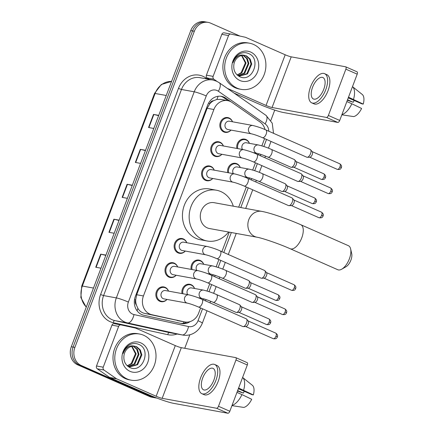 <?xml version="1.0" encoding="UTF-8"?>
<svg xmlns="http://www.w3.org/2000/svg" width="435" height="435" viewBox="0 0 435 435"><rect width="100%" height="100%" fill="white"/><g stroke="black" fill="none" stroke-linecap="round" stroke-linejoin="round"><path stroke-width="0.65" d="M227.733 172.63A7.504 6.563 -79.7 0 1 235.531 163.321A7.504 6.563 -79.7 0 1 236.825 163.718A7.504 6.563 -79.7 0 1 240.278 167.529M191.166 269.395A7.504 6.563 -79.7 0 1 198.964 260.087A7.504 6.563 -79.7 0 1 200.258 260.489A7.504 6.563 -79.7 0 1 203.716 264.295M182.026 293.587A7.504 6.563 -79.7 0 1 189.823 284.283A7.504 6.563 -79.7 0 1 191.117 284.68A7.504 6.563 -79.7 0 1 194.575 288.487M236.874 148.438A7.504 6.563 -79.7 0 1 244.671 139.129A7.504 6.563 -79.7 0 1 245.965 139.526A7.504 6.563 -79.7 0 1 249.424 143.338M176.164 275.241A7.504 6.563 -79.7 0 1 170.237 277.497A7.504 6.563 -79.7 0 1 168.943 277.1A7.504 6.563 -79.7 0 1 165.3 268.177A7.504 6.563 -79.7 0 1 172.929 262.729A7.504 6.563 -79.7 0 1 174.223 263.126A7.504 6.563 -79.7 0 1 177.681 266.932M167.024 299.432A7.504 6.563 -79.7 0 1 161.097 301.689A7.504 6.563 -79.7 0 1 159.803 301.292A7.504 6.563 -79.7 0 1 156.154 292.374A7.504 6.563 -79.7 0 1 163.788 286.921A7.504 6.563 -79.7 0 1 165.083 287.317A7.504 6.563 -79.7 0 1 168.541 291.124M212.731 178.475A7.504 6.563 -79.7 0 1 206.799 180.732A7.504 6.563 -79.7 0 1 205.51 180.335A7.504 6.563 -79.7 0 1 201.862 171.412A7.504 6.563 -79.7 0 1 209.496 165.963A7.504 6.563 -79.7 0 1 210.79 166.36A7.504 6.563 -79.7 0 1 214.248 170.167M185.305 251.049A7.504 6.563 -79.7 0 1 179.378 253.306A7.504 6.563 -79.7 0 1 178.084 252.909A7.504 6.563 -79.7 0 1 174.44 243.986A7.504 6.563 -79.7 0 1 182.075 238.538A7.504 6.563 -79.7 0 1 183.363 238.935A7.504 6.563 -79.7 0 1 186.822 242.741M221.872 154.284A7.504 6.563 -79.7 0 1 215.939 156.54A7.504 6.563 -79.7 0 1 214.651 156.138A7.504 6.563 -79.7 0 1 211.002 147.22A7.504 6.563 -79.7 0 1 218.636 141.772A7.504 6.563 -79.7 0 1 219.931 142.169A7.504 6.563 -79.7 0 1 223.389 145.975M231.012 130.092A7.504 6.563 -79.7 0 1 225.085 132.343A7.504 6.563 -79.7 0 1 223.791 131.946A7.504 6.563 -79.7 0 1 220.148 123.029A7.504 6.563 -79.7 0 1 227.777 117.581A7.504 6.563 -79.7 0 1 229.071 117.977A7.504 6.563 -79.7 0 1 232.529 121.784M265.04 129.581A14.072 12.31 100.3 0 0 259.972 121.952L232.067 102.475A14.072 12.31 100.3 0 0 230.175 101.404A14.072 12.31 100.3 0 0 227.75 100.659A14.072 12.31 100.3 0 0 213.889 109.511L143.436 295.958A14.072 12.31 100.3 0 0 151.869 314.717L184.424 321.878A14.072 12.31 100.3 0 0 184.804 321.954A14.072 12.31 100.3 0 0 198.665 313.108L200.611 307.953M136.405 305.033A14.072 12.31 -79.7 0 1 135.704 299.764L135.617 299.998A4.693 4.105 100.3 0 0 136.405 305.033L137.895 308.366C139.445 311.03 141.674 312.705 144.594 313.39L184.804 321.954M227.75 100.659L220.67 99.37L216.831 99.463L213.623 100.681A4.693 4.105 100.3 0 0 209.795 103.688A14.072 1.397 -159.3 0 0 208.561 103.149M209.795 103.688L209.708 103.916A14.072 12.31 -79.7 0 1 213.623 100.681M209.708 103.916L207.163 108.282L136.71 294.729L135.704 299.764M261.865 145.866L264.464 138.982A14.072 12.31 100.3 0 0 264.6 138.607M203.602 300.041L204.02 298.932M207.017 291.015L209.757 283.761M212.742 275.85L213.161 274.741M216.157 266.824L218.897 259.57M221.883 251.658L229.256 232.149M238.695 207.169L246.319 186.996M249.309 179.084L249.728 177.975M252.719 170.058L255.459 162.804M258.45 154.893L258.868 153.783M231.034 101.828L225.787 98.169A14.072 12.31 100.3 0 0 223.894 97.103A14.072 12.31 100.3 0 0 221.469 96.358A14.072 12.31 100.3 0 0 207.609 105.205L135.339 296.463A14.072 12.31 100.3 0 0 143.767 315.228L181.21 323.461A14.072 12.31 100.3 0 0 181.585 323.537A14.072 12.31 100.3 0 0 190.149 321.596M220.572 96.233A14.072 12.31 -79.7 0 1 222.106 96.777A14.072 12.31 -79.7 0 1 223.998 97.842L228.152 100.741M156.763 398.03A14.072 12.31 -79.7 0 1 155.485 397.878A14.072 12.31 -79.7 0 1 153.06 397.133L81.263 365.498A14.072 12.31 -79.7 0 1 74.88 347.402L194.342 31.255A14.072 12.31 -79.7 0 1 208.207 22.402A14.072 12.31 -79.7 0 1 210.627 23.147L239.979 36.078M274.746 110.104L270.831 120.468M189.861 334.743L184.739 348.299M155.485 397.878L151.902 397.226A14.072 12.31 -79.7 0 1 149.482 396.481L77.686 364.845A14.072 12.31 -79.7 0 1 71.302 346.749L190.764 30.602L192.553 30.928A14.072 12.31 -79.7 0 1 206.418 22.076A14.072 12.31 -79.7 0 0 192.553 30.928L73.091 347.076L192.553 30.928L194.342 31.255M77.686 364.845L79.474 365.172A14.072 12.31 -79.7 0 1 73.091 347.076A14.072 12.31 -79.7 0 0 79.474 365.172L151.271 396.807L79.474 365.172L81.263 365.498M153.696 397.552A14.072 12.31 -79.7 0 1 151.271 396.807A14.072 12.31 -79.7 0 0 153.696 397.552M186.909 322.128A14.072 12.31 -79.7 0 1 180.59 323.325M105.83 255.372L101.045 254.214A3.752 0.37 -159.3 0 0 100.692 254.138L95.738 267.237L100.985 268.194M105.933 255.095L100.692 254.138M119.032 220.436L114.247 219.278A3.752 0.37 -159.3 0 0 113.888 219.202L108.94 232.301L114.182 233.258M119.136 220.159L113.888 219.202M158.628 115.634L153.849 114.481A3.752 0.37 -159.3 0 0 153.49 114.4L148.542 127.504L153.783 128.461M158.737 115.357L153.49 114.4M145.431 150.57L140.646 149.412A3.752 0.37 -159.3 0 0 140.293 149.335L135.339 162.434L140.587 163.391M145.535 150.292L140.293 149.335M132.229 185.5L127.45 184.348A3.752 0.37 -159.3 0 0 127.091 184.271L122.143 197.37L127.384 198.327M132.332 185.228L127.091 184.271M190.764 30.602A14.072 12.31 -79.7 0 1 204.624 21.75L208.207 22.402M237.042 88.115A23.457 20.516 -79.7 0 1 225.651 60.242A23.457 20.516 -79.7 0 1 249.505 43.206A23.457 20.516 -79.7 0 1 253.545 44.446A23.457 20.516 -79.7 0 1 264.937 72.319A23.457 20.516 -79.7 0 1 241.082 89.354A23.457 20.516 -79.7 0 1 237.042 88.115M241.082 89.354L239.293 89.028A23.457 20.516 -79.7 0 1 235.253 87.788A23.457 20.516 -79.7 0 1 223.862 59.916A23.457 20.516 -79.7 0 1 247.716 42.88L249.505 43.206M250.674 52.048A15.296 13.376 -79.7 0 1 257.612 71.71A15.296 13.376 -79.7 0 1 239.913 80.519A15.296 13.376 -79.7 0 1 232.975 60.851A15.296 13.376 -79.7 0 1 250.674 52.048M239.429 76.549C252.354 83.4 261.571 58.823 249.01 53.739C245.688 52.156 242.349 52.325 238.994 54.244C236.036 56.207 234.035 59.019 232.991 62.678C235.547 56.534 239.38 54.098 244.497 55.37A10.603 9.271 -79.7 0 0 233.878 64.549C233.252 70.024 235.101 74.026 239.429 76.549M239.353 75.967L246.819 73.743L251.022 63.961L249.494 59.013L245.965 55.854L244.579 55.381M237.646 75.396L239.707 76.038L247.526 73.874L251.729 64.092L250.207 59.144L246.672 55.984L244.938 55.441M237.967 75.532L243.975 73.221L248.178 63.439L246.656 58.497L243.089 55.321M238.309 75.663L244.687 73.352L248.891 63.57L247.368 58.627L243.469 55.31M241.545 55.544L245.34 62.923L241.137 72.705L238.081 74.467A10.603 9.271 -79.7 0 1 236.988 74.804M237.205 75.01L241.844 72.835L246.047 63.053L241.936 55.457M209.088 79.344L207.152 77.99A2.344 2.05 -79.7 0 1 206.407 75.152L213.117 76.381L228.544 35.55L221.834 34.321A2.344 2.05 -79.7 0 1 224.145 32.848A2.344 2.05 -79.7 0 1 224.21 32.864L230.795 34.066M206.407 75.152L221.834 34.321M234.057 93.068L259.342 104.21A18.765 1.86 -159.3 0 0 283.402 112.502L337.772 122.425L326.435 117.434L272.071 107.505A4.693 0.468 20.7 0 1 266.051 105.433L227.331 88.37M356.912 71.775A2.344 1.115 113.8 0 1 357.032 71.808A2.344 1.115 113.8 0 1 357.206 74.162L345.868 69.165A2.344 1.115 -66.2 0 0 345.7 66.816A2.344 1.115 -66.2 0 0 345.575 66.778L291.211 56.854A4.693 0.468 20.7 0 1 285.191 54.777L245.683 37.372A2.344 2.05 100.3 0 0 245.34 37.258L230.92 34.088A2.344 2.05 100.3 0 0 230.854 34.077A2.344 2.05 100.3 0 0 228.544 35.55M326.435 117.434A2.344 1.115 -66.2 0 0 328.381 115.454L339.719 120.446L357.206 74.162M339.719 120.446A2.344 1.115 113.8 0 1 337.772 122.425M328.381 115.454L345.868 69.165M213.117 76.381A2.344 2.05 100.3 0 0 213.868 79.219L217.027 81.421M323.76 89.284A11.729 5.568 -66.2 0 0 322.895 77.533A11.729 5.568 -66.2 0 0 312.575 87.245A11.729 5.568 -66.2 0 0 313.439 98.995A11.729 5.568 -66.2 0 0 323.76 89.284M348.256 97.853L361.866 103.851L363.247 104.106L348.5 97.201M354.259 100.501A9.38 4.453 -66.2 0 0 353.204 102.274L347.527 99.773M311.737 102.861L314.005 103.856A15.948 7.569 -66.2 0 0 328.044 90.649A15.948 7.569 -66.2 0 0 326.864 74.668L324.597 73.667A15.948 7.569 -66.2 0 0 310.563 86.875A15.948 7.569 -66.2 0 0 311.737 102.861A15.948 7.569 -66.2 0 0 325.777 89.653A15.948 7.569 -66.2 0 0 324.597 73.667M341.948 114.541A15.481 7.346 -66.2 0 0 351.85 103.764L361.594 108.473A12.196 5.791 -66.2 0 1 353.617 116.591L341.845 114.813M346.853 101.567L351.85 103.764M347.369 100.197L353.204 102.274M353.497 99.397A15.481 7.346 -66.2 0 0 352.491 86.636L362.257 94.466A12.196 5.791 -66.2 0 1 363.247 104.106M350.637 248.945L351.725 253.746A8.444 4.007 113.8 0 1 350.909 260.114A8.444 4.007 113.8 0 1 345.988 266.758L341.714 269.194A13.137 6.231 -66.2 0 0 349.365 258.858A13.137 6.231 -66.2 0 0 350.637 248.945A13.137 6.231 -66.2 0 0 348.397 245.693L300.786 224.716A13.137 6.231 113.8 0 1 301.754 237.88A13.137 6.231 113.8 0 1 290.194 248.755L337.805 269.738A13.137 6.231 -66.2 0 0 341.714 269.194M257.031 237.216A13.137 11.489 100.3 0 1 254.774 236.526A13.137 11.489 100.3 0 1 248.809 219.637A13.137 11.489 100.3 0 1 261.75 211.377L214.183 202.694A13.137 11.489 100.3 0 0 200.829 212.231A13.137 11.489 100.3 0 0 207.207 227.842A13.137 11.489 100.3 0 0 209.469 228.533L257.031 237.216C261.832 237.945 279.275 243.834 290.194 248.755M228.576 232.024A25.801 22.566 -79.7 0 1 207.19 240.995A25.801 22.566 -79.7 0 1 202.748 239.631A25.801 22.566 -79.7 0 1 190.22 208.974A25.801 22.566 -79.7 0 1 216.461 190.231A25.801 22.566 -79.7 0 1 220.898 191.596A25.801 22.566 -79.7 0 1 233.29 206.179M207.19 240.995L200.481 239.772A25.801 22.566 -79.7 0 1 196.038 238.407A25.801 22.566 -79.7 0 1 183.51 207.751A25.801 22.566 -79.7 0 1 209.746 189.007L216.461 190.231M251.359 133.806L227.907 129.521A4.219 3.692 -79.7 0 1 227.184 129.298A4.219 3.692 -79.7 0 1 225.134 124.285A4.219 3.692 -79.7 0 1 229.424 121.218L252.876 125.498A4.219 3.692 -79.7 0 0 248.63 128.401A4.219 3.692 -79.7 0 0 250.631 133.583A4.219 3.692 -79.7 0 0 251.359 133.806C254.04 134.393 257.732 135.677 262.446 137.661L306.805 157.209A4.219 2.001 113.8 0 0 307.023 157.274A4.219 2.001 113.8 0 0 307.262 157.291A4.219 2.001 113.8 0 0 310.525 153.713A4.219 2.001 113.8 0 0 310.579 149.76A4.219 2.001 113.8 0 0 310.215 149.482L265.85 129.934A4.219 2.001 113.8 0 1 266.16 134.165A4.219 2.001 113.8 0 1 266.062 134.41A4.219 2.001 113.8 0 1 262.446 137.661M230.963 130.081A7.036 6.155 -79.7 0 1 225.613 131.968A7.036 6.155 -79.7 0 1 224.406 131.593A7.036 6.155 -79.7 0 1 220.985 123.235A7.036 6.155 -79.7 0 1 228.141 118.119A7.036 6.155 -79.7 0 1 229.354 118.494A7.036 6.155 -79.7 0 1 232.48 121.773M310.579 149.76L312.27 151.755A3.05 1.446 113.8 0 1 312.232 154.61A3.05 1.446 113.8 0 1 309.878 157.193L307.262 157.291M242.219 157.997L218.767 153.718A4.219 3.692 -79.7 0 1 218.044 153.49A4.219 3.692 -79.7 0 1 215.994 148.476A4.219 3.692 -79.7 0 1 220.284 145.41L243.73 149.689A4.219 3.692 -79.7 0 0 239.489 152.593A4.219 3.692 -79.7 0 0 241.49 157.774A4.219 3.692 -79.7 0 0 242.219 157.997C244.894 158.585 248.592 159.868 253.306 161.853L297.665 181.4A4.219 2.001 113.8 0 0 297.883 181.466A4.219 2.001 113.8 0 0 298.122 181.482A4.219 2.001 113.8 0 0 301.384 177.904A4.219 2.001 113.8 0 0 301.439 173.951A4.219 2.001 113.8 0 0 301.069 173.674L256.71 154.126A4.219 2.001 113.8 0 1 257.02 158.356A4.219 2.001 113.8 0 1 256.922 158.601A4.219 2.001 113.8 0 1 253.306 161.853M221.823 154.273A7.036 6.155 -79.7 0 1 216.472 156.16A7.036 6.155 -79.7 0 1 215.26 155.784A7.036 6.155 -79.7 0 1 211.845 147.427A7.036 6.155 -79.7 0 1 219.001 142.316A7.036 6.155 -79.7 0 1 220.213 142.685A7.036 6.155 -79.7 0 1 223.34 145.964M301.439 173.951L303.13 175.947A3.05 1.446 113.8 0 1 303.092 178.801A3.05 1.446 113.8 0 1 300.737 181.384L298.122 181.482M233.073 182.189L209.626 177.91A4.219 3.692 -79.7 0 1 208.903 177.681A4.219 3.692 -79.7 0 1 206.848 172.668A4.219 3.692 -79.7 0 1 211.144 169.601L234.59 173.88A4.219 3.692 -79.7 0 0 230.343 176.784A4.219 3.692 -79.7 0 0 232.35 181.966A4.219 3.692 -79.7 0 0 233.073 182.189C235.754 182.776 239.451 184.059 244.165 186.044L288.525 205.592A4.219 2.001 113.8 0 0 288.742 205.657A4.219 2.001 113.8 0 0 288.981 205.673A4.219 2.001 113.8 0 0 292.244 202.096A4.219 2.001 113.8 0 0 292.298 198.142A4.219 2.001 113.8 0 0 291.928 197.865L247.569 178.317A4.219 2.001 113.8 0 1 247.879 182.548A4.219 2.001 113.8 0 1 247.781 182.792A4.219 2.001 113.8 0 1 244.165 186.044M212.682 178.464A7.036 6.155 -79.7 0 1 207.332 180.351A7.036 6.155 -79.7 0 1 206.119 179.976A7.036 6.155 -79.7 0 1 202.705 171.618A7.036 6.155 -79.7 0 1 209.86 166.507A7.036 6.155 -79.7 0 1 211.073 166.877A7.036 6.155 -79.7 0 1 214.199 170.156M292.298 198.142L293.989 200.138A3.05 1.446 113.8 0 1 293.951 202.993A3.05 1.446 113.8 0 1 291.597 205.576L288.981 205.673M205.652 254.763L182.205 250.484A4.219 3.692 -79.7 0 1 181.477 250.261A4.219 3.692 -79.7 0 1 179.427 245.242A4.219 3.692 -79.7 0 1 183.722 242.175L207.169 246.455A4.219 3.692 -79.7 0 0 202.922 249.358A4.219 3.692 -79.7 0 0 204.923 254.54A4.219 3.692 -79.7 0 0 205.652 254.763C208.332 255.35 212.03 256.634 216.739 258.618L261.103 278.166A4.219 2.001 113.8 0 0 261.321 278.231A4.219 2.001 113.8 0 0 261.555 278.248A4.219 2.001 113.8 0 0 264.817 274.67A4.219 2.001 113.8 0 0 264.877 270.717A4.219 2.001 113.8 0 0 264.507 270.44L220.143 250.892A4.219 2.001 113.8 0 1 220.453 255.122A4.219 2.001 113.8 0 1 220.36 255.367A4.219 2.001 113.8 0 1 216.739 258.618M185.256 251.038A7.036 6.155 -79.7 0 1 179.911 252.925A7.036 6.155 -79.7 0 1 178.698 252.55A7.036 6.155 -79.7 0 1 175.278 244.193A7.036 6.155 -79.7 0 1 182.434 239.081A7.036 6.155 -79.7 0 1 183.646 239.451A7.036 6.155 -79.7 0 1 186.773 242.73M264.877 270.717L266.568 272.712A3.05 1.446 113.8 0 1 266.524 275.567A3.05 1.446 113.8 0 1 264.17 278.15L261.555 278.248M196.511 278.955L173.065 274.675A4.219 3.692 -79.7 0 1 172.336 274.452A4.219 3.692 -79.7 0 1 170.286 269.434A4.219 3.692 -79.7 0 1 174.576 266.367L198.028 270.646A4.219 3.692 -79.7 0 0 193.782 273.55A4.219 3.692 -79.7 0 0 195.783 278.732A4.219 3.692 -79.7 0 0 196.511 278.955C199.192 279.542 202.884 280.825 207.598 282.81L251.963 302.358A4.219 2.001 113.8 0 0 252.175 302.423A4.219 2.001 113.8 0 0 252.414 302.439A4.219 2.001 113.8 0 0 255.677 298.861A4.219 2.001 113.8 0 0 255.731 294.908A4.219 2.001 113.8 0 0 255.367 294.631L211.002 275.083A4.219 2.001 113.8 0 1 211.312 279.313A4.219 2.001 113.8 0 1 211.214 279.564A4.219 2.001 113.8 0 1 207.598 282.81M176.115 275.23A7.036 6.155 -79.7 0 1 170.765 277.117A7.036 6.155 -79.7 0 1 169.558 276.742A7.036 6.155 -79.7 0 1 166.137 268.384A7.036 6.155 -79.7 0 1 173.293 263.273A7.036 6.155 -79.7 0 1 174.506 263.643A7.036 6.155 -79.7 0 1 177.632 266.927M255.731 294.908L257.428 296.904A3.05 1.446 113.8 0 1 257.384 299.758A3.05 1.446 113.8 0 1 255.03 302.341L252.414 302.439M187.371 303.146L163.919 298.867A4.219 3.692 -79.7 0 1 163.196 298.644A4.219 3.692 -79.7 0 1 161.146 293.625A4.219 3.692 -79.7 0 1 165.436 290.558L188.882 294.838A4.219 3.692 -79.7 0 0 184.641 297.741A4.219 3.692 -79.7 0 0 186.642 302.923A4.219 3.692 -79.7 0 0 187.371 303.146C190.046 303.733 193.744 305.017 198.458 307.001L242.817 326.549A4.219 2.001 113.8 0 0 243.034 326.614A4.219 2.001 113.8 0 0 243.274 326.631A4.219 2.001 113.8 0 0 246.536 323.053A4.219 2.001 113.8 0 0 246.591 319.1A4.219 2.001 113.8 0 0 246.226 318.822L201.862 299.275A4.219 2.001 113.8 0 1 202.172 303.505A4.219 2.001 113.8 0 1 202.074 303.755A4.219 2.001 113.8 0 1 198.458 307.001M166.975 299.421A7.036 6.155 -79.7 0 1 161.624 301.308A7.036 6.155 -79.7 0 1 160.417 300.933A7.036 6.155 -79.7 0 1 156.997 292.576A7.036 6.155 -79.7 0 1 164.153 287.464A7.036 6.155 -79.7 0 1 165.365 287.834A7.036 6.155 -79.7 0 1 168.492 291.118M246.591 319.1L248.282 321.095A3.05 1.446 113.8 0 1 248.244 323.95A3.05 1.446 113.8 0 1 245.889 326.533L243.274 326.631M242.502 149.466A4.219 3.692 -79.7 0 1 242.474 144.763A4.219 3.692 -79.7 0 1 246.319 142.772L258.401 144.975A4.219 3.692 -79.7 0 0 254.154 147.878A4.219 3.692 -79.7 0 0 256.155 153.06A4.219 3.692 -79.7 0 0 256.884 153.283C259.565 153.87 263.262 155.154 267.971 157.138L290.874 167.23A4.219 2.001 113.8 0 0 291.091 167.296A4.219 2.001 113.8 0 0 291.325 167.312A4.219 2.001 113.8 0 0 294.408 164.174A4.219 2.001 113.8 0 0 294.642 159.781A4.219 2.001 113.8 0 0 294.277 159.504L271.375 149.412A4.219 2.001 113.8 0 1 271.592 153.887A4.219 2.001 113.8 0 1 268.188 157.204A4.219 2.001 113.8 0 1 267.971 157.138M237.766 148.601A7.036 6.155 -79.7 0 1 245.035 139.673A7.036 6.155 -79.7 0 1 246.248 140.048A7.036 6.155 -79.7 0 1 249.375 143.327M294.642 159.781L296.338 161.776A3.05 1.446 113.8 0 1 296.295 164.631A3.05 1.446 113.8 0 1 293.94 167.214L291.325 167.312M233.361 173.657A4.219 3.692 -79.7 0 1 233.329 168.954A4.219 3.692 -79.7 0 1 237.178 166.964L249.26 169.166A4.219 3.692 -79.7 0 0 245.014 172.07A4.219 3.692 -79.7 0 0 247.015 177.252A4.219 3.692 -79.7 0 0 247.743 177.475C250.424 178.062 254.122 179.345 258.83 181.33L281.728 191.422A4.219 2.001 113.8 0 0 281.945 191.487A4.219 2.001 113.8 0 0 282.185 191.503A4.219 2.001 113.8 0 0 285.268 188.366A4.219 2.001 113.8 0 0 285.501 183.972A4.219 2.001 113.8 0 0 285.137 183.695L262.234 173.603A4.219 2.001 113.8 0 1 262.452 178.084A4.219 2.001 113.8 0 1 259.048 181.395A4.219 2.001 113.8 0 1 258.83 181.33M228.625 172.793A7.036 6.155 -79.7 0 1 235.895 163.864A7.036 6.155 -79.7 0 1 237.102 164.24A7.036 6.155 -79.7 0 1 240.229 167.518M285.501 183.972L287.198 185.968A3.05 1.446 113.8 0 1 287.154 188.823A3.05 1.446 113.8 0 1 284.8 191.405L282.185 191.503M196.794 270.423A4.219 3.692 -79.7 0 1 196.767 265.72A4.219 3.692 -79.7 0 1 200.611 263.73L212.693 265.932A4.219 3.692 -79.7 0 0 208.447 268.841A4.219 3.692 -79.7 0 0 210.453 274.017A4.219 3.692 -79.7 0 0 211.176 274.24C213.857 274.828 217.554 276.116 222.269 278.095L245.166 288.188A4.219 2.001 113.8 0 0 245.383 288.253A4.219 2.001 113.8 0 0 245.623 288.269A4.219 2.001 113.8 0 0 248.7 285.132A4.219 2.001 113.8 0 0 248.94 280.738A4.219 2.001 113.8 0 0 248.57 280.461L225.673 270.369A4.219 2.001 113.8 0 1 225.885 274.849A4.219 2.001 113.8 0 1 222.481 278.166A4.219 2.001 113.8 0 1 222.269 278.095M192.058 269.559A7.036 6.155 -79.7 0 1 199.328 260.63A7.036 6.155 -79.7 0 1 200.54 261.005A7.036 6.155 -79.7 0 1 203.667 264.284M248.94 280.738L250.631 282.734A3.05 1.446 113.8 0 1 250.587 285.588A3.05 1.446 113.8 0 1 248.233 288.171L245.623 288.269M187.654 294.615A4.219 3.692 -79.7 0 1 187.626 289.911A4.219 3.692 -79.7 0 1 191.471 287.921L203.553 290.123A4.219 3.692 -79.7 0 0 199.306 293.032A4.219 3.692 -79.7 0 0 201.313 298.209A4.219 3.692 -79.7 0 0 202.036 298.432C204.716 299.019 208.414 300.308 213.123 302.287L236.026 312.379A4.219 2.001 113.8 0 0 236.243 312.444A4.219 2.001 113.8 0 0 236.477 312.46A4.219 2.001 113.8 0 0 239.56 309.323A4.219 2.001 113.8 0 0 239.799 304.93A4.219 2.001 113.8 0 0 239.429 304.652L216.532 294.56A4.219 2.001 113.8 0 1 216.744 299.041A4.219 2.001 113.8 0 1 213.34 302.358A4.219 2.001 113.8 0 1 213.123 302.287M182.917 293.75A7.036 6.155 -79.7 0 1 190.187 284.822A7.036 6.155 -79.7 0 1 191.4 285.197A7.036 6.155 -79.7 0 1 194.527 288.476M239.799 304.93L241.49 306.925A3.05 1.446 113.8 0 1 241.447 309.78A3.05 1.446 113.8 0 1 239.092 312.363L236.477 312.46M103.225 367.205A2.344 2.05 100.3 0 0 103.97 370.044L116.335 378.667A2.344 2.05 100.3 0 0 116.651 378.847L109.935 377.623A2.344 2.05 -79.7 0 1 109.62 377.444L97.261 368.815A2.344 2.05 -79.7 0 1 96.51 365.976L103.225 367.205L118.652 326.375L111.942 325.146A2.344 2.05 -79.7 0 1 114.253 323.673A2.344 2.05 -79.7 0 1 114.313 323.683L120.897 324.885M96.51 365.976L111.942 325.146M109.935 377.623L149.45 395.034A18.765 1.86 -159.3 0 0 173.511 403.327L227.88 413.25L216.543 408.253L162.173 398.329A4.693 0.468 20.7 0 1 156.16 396.258L116.651 378.847M247.02 362.594A2.344 1.115 113.8 0 1 247.14 362.632A2.344 1.115 113.8 0 1 247.314 364.981L235.977 359.99A2.344 1.115 -66.2 0 0 235.803 357.641A2.344 1.115 -66.2 0 0 235.683 357.603L181.319 347.674A4.693 0.468 20.7 0 1 175.3 345.602L135.791 328.191A2.344 2.05 100.3 0 0 135.448 328.082L121.028 324.912A2.344 2.05 100.3 0 0 120.963 324.896A2.344 2.05 100.3 0 0 118.652 326.375M216.543 408.253A2.344 1.115 -66.2 0 0 218.49 406.274L229.821 411.271L247.314 364.981M229.821 411.271A2.344 1.115 113.8 0 1 227.88 413.25M218.49 406.274L235.977 359.99M213.868 380.108A11.729 5.568 -66.2 0 0 213.003 368.353A11.729 5.568 -66.2 0 0 202.683 378.064A11.729 5.568 -66.2 0 0 203.547 389.82A11.729 5.568 -66.2 0 0 213.868 380.108M238.358 388.678L251.974 394.675L253.349 394.926L238.608 388.02M244.367 391.326A9.38 4.453 -66.2 0 0 243.312 393.093L237.635 390.597M201.845 393.68L204.113 394.681A15.948 7.569 -66.2 0 0 218.147 381.473A15.948 7.569 -66.2 0 0 216.973 365.487L214.705 364.492A15.948 7.569 -66.2 0 0 200.666 377.7A15.948 7.569 -66.2 0 0 201.845 393.68A15.948 7.569 -66.2 0 0 215.88 380.473A15.948 7.569 -66.2 0 0 214.705 364.492M232.056 405.366A15.481 7.346 -66.2 0 0 241.952 394.588L251.702 399.297A12.196 5.791 -66.2 0 1 243.725 407.416L231.953 405.632M236.961 392.386L241.952 394.588M237.477 391.021L243.312 393.093M243.605 390.222A15.481 7.346 -66.2 0 0 242.6 377.46M253.349 394.926A12.196 5.791 -66.2 0 0 252.365 385.29L242.6 377.455M127.15 378.939A23.457 20.516 -79.7 0 1 115.759 351.067A23.457 20.516 -79.7 0 1 139.613 334.031A23.457 20.516 -79.7 0 1 143.653 335.271A23.457 20.516 -79.7 0 1 155.045 363.143A23.457 20.516 -79.7 0 1 131.191 380.179A23.457 20.516 -79.7 0 1 127.15 378.939M131.191 380.179L129.396 379.853A23.457 20.516 -79.7 0 1 125.362 378.613A23.457 20.516 -79.7 0 1 113.97 350.74A23.457 20.516 -79.7 0 1 137.824 333.705L139.613 334.031M140.782 342.867A15.296 13.376 -79.7 0 1 147.721 362.534A15.296 13.376 -79.7 0 1 130.022 371.338A15.296 13.376 -79.7 0 1 123.083 351.676A15.296 13.376 -79.7 0 1 140.782 342.867M129.532 367.374C142.462 374.22 151.679 349.648 139.118 344.563C135.796 342.981 132.457 343.15 129.103 345.069C126.145 347.032 124.144 349.843 123.1 353.497C125.655 347.353 129.489 344.922 134.6 346.195A10.603 9.271 -79.7 0 0 123.986 355.373C123.361 360.849 125.209 364.851 129.532 367.374M129.461 366.792L136.927 364.568L141.13 354.786L139.602 349.838L136.068 346.679L134.687 346.206M127.754 366.221L129.815 366.863L137.634 364.693L141.837 354.911L140.315 349.968L136.78 346.809L135.046 346.26M128.075 366.357L134.083 364.046L138.286 354.264L136.764 349.321L133.197 346.146M128.417 366.487L134.796 364.177L138.999 354.394L137.471 349.446L133.578 346.135M131.653 346.369L135.443 353.747L131.245 363.529L128.184 365.286A10.603 9.271 -79.7 0 1 127.096 365.628M127.314 365.835L131.952 363.66L136.155 353.878L132.044 346.282M137.063 310.797A14.072 6.819 -77.6 0 0 137.895 308.366M216.831 99.463A14.072 6.335 -55.1 0 0 218.076 96.276M183.325 323.27A14.072 6.819 -77.6 0 0 184.01 321.813M135.617 299.998A14.072 1.397 -159.3 0 0 134.518 299.519M207.163 108.282L213.889 109.511M177.154 320.551L184.424 321.878M144.594 313.39L151.869 314.717M136.71 294.729L143.436 295.958M268.797 131.234A9.38 8.205 100.3 0 0 265.116 123.888L218.375 91.258A9.38 8.205 100.3 0 0 217.114 90.545A9.38 8.205 100.3 0 0 206.255 95.95L128.374 302.059A9.38 8.205 100.3 0 0 132.631 314.124A9.38 8.205 100.3 0 0 133.996 314.57L188.529 326.56A9.38 8.205 100.3 0 0 198.023 320.715L202.525 308.796M188.529 326.56A9.38 4.546 -77.6 0 1 182.118 334.923L127.585 322.928A18.765 16.41 -79.7 0 1 124.856 322.041A18.765 16.41 -79.7 0 1 116.341 297.91L194.227 91.801A18.765 16.41 -79.7 0 1 212.71 80.002L199.959 77.675A18.765 16.41 100.3 0 0 181.471 89.474L103.59 295.582A18.765 16.41 100.3 0 0 112.105 319.709A18.765 16.41 100.3 0 0 114.829 320.6L169.362 332.596A18.765 16.41 100.3 0 0 169.867 332.699L182.624 335.026A18.765 16.41 -79.7 0 1 182.118 334.923L169.362 332.596A2.344 1.136 102.4 0 0 167.763 334.684L113.225 322.694A21.108 18.466 -79.7 0 1 100.583 294.549L178.464 88.441L181.471 89.474L194.227 91.801A9.38 0.93 20.7 0 1 206.255 95.95M113.225 322.694A2.344 1.136 102.4 0 1 114.829 320.6L127.585 322.928A9.38 4.546 -77.6 0 0 133.996 314.57M178.464 88.441A21.108 18.466 -79.7 0 1 202.895 76.283A21.108 18.466 -79.7 0 1 205.733 77.881L207.381 79.029M177.072 334.009A21.108 18.466 -79.7 0 1 167.763 334.684M74.88 347.402L71.302 346.749M153.06 397.133L149.482 396.481M128.374 302.059A9.38 0.93 20.7 0 0 116.341 297.91L103.59 295.582L100.583 294.549M205.516 300.884L206.016 299.557M209.007 291.657L211.666 284.604M214.656 276.693L215.156 275.366M218.147 267.465L220.811 260.413M223.797 252.501L231.344 232.529M240.783 207.549L248.233 187.838M251.223 179.927L251.724 178.6M254.709 170.694L257.373 163.647M260.364 155.735L260.864 154.409M263.849 146.503L266.514 139.456M205.38 78.664A2.344 1.055 124.9 0 1 205.733 77.881M198.023 320.715A9.38 0.93 20.7 0 1 202.324 323.21L207.022 310.78M265.116 123.888A9.38 4.225 -55.1 0 0 266.008 115.378L219.273 82.748A9.38 4.225 -55.1 0 1 218.375 91.258M223.998 97.842L225.787 98.169M86.239 307.213L80.834 297.535L81.736 286.04A4.693 0.468 20.7 0 1 82.345 286.029A18.765 16.41 100.3 0 0 86.304 307.039M166.241 95.488L155.116 93.46A4.693 0.468 -159.3 0 0 154.507 93.465L161.325 84.499L171.559 81.427A18.765 16.41 100.3 0 0 155.116 93.46L82.345 286.029L93.476 288.062M122.501 197.436L127.45 184.348M135.704 162.5L140.646 149.412M148.9 127.569L153.849 114.481M109.299 232.372L114.247 219.278M96.102 267.302L101.045 254.214M272.071 107.505L291.211 56.854M266.051 105.433L285.191 54.777M213.868 79.219L207.152 77.99M337.283 169.356C340.991 169.895 340.871 168.263 341.366 167.644C341.355 167.073 342.557 165.98 339.74 163.772A3.05 1.446 113.8 0 1 339.969 166.828A3.05 1.446 113.8 0 1 337.283 169.356L309.698 157.198M341.366 167.644A3.05 0.304 -159.3 0 0 339.969 166.828M328.142 193.548C331.851 194.086 331.731 192.455 332.226 191.835C332.215 191.264 333.417 190.171 330.6 187.963A3.05 1.446 113.8 0 1 330.828 191.019A3.05 1.446 113.8 0 1 328.142 193.548L300.558 181.39M332.226 191.835A3.05 0.304 -159.3 0 0 330.828 191.019M319.002 217.739C322.705 218.278 322.585 216.646 323.085 216.026C323.074 215.456 324.276 214.363 321.46 212.155A3.05 1.446 113.8 0 1 321.683 215.211A3.05 1.446 113.8 0 1 319.002 217.739L291.417 205.581M323.085 216.026A3.05 0.304 -159.3 0 0 321.683 215.211M291.575 290.314C295.283 290.857 295.164 289.221 295.659 288.601C295.648 288.03 296.849 286.937 294.038 284.735A3.05 1.446 113.8 0 1 294.261 287.791A3.05 1.446 113.8 0 1 291.575 290.314L263.991 278.161M295.659 288.601A3.05 0.304 -159.3 0 0 294.261 287.791M282.435 314.505C286.143 315.049 286.023 313.412 286.518 312.792C286.507 312.221 287.709 311.128 284.898 308.926A3.05 1.446 113.8 0 1 285.121 311.982A3.05 1.446 113.8 0 1 282.435 314.505L254.85 302.352M286.518 312.792A3.05 0.304 -159.3 0 0 285.121 311.982M273.294 338.696C277.003 339.24 276.883 337.603 277.378 336.984C277.367 336.413 278.569 335.32 275.752 333.118A3.05 1.446 113.8 0 1 275.98 336.173A3.05 1.446 113.8 0 1 273.294 338.696L245.71 326.544M277.378 336.984A3.05 0.304 -159.3 0 0 275.98 336.173M321.345 179.378C325.054 179.916 324.934 178.285 325.429 177.665C325.418 177.094 326.62 176.001 323.809 173.793A3.05 1.446 113.8 0 1 324.031 176.849A3.05 1.446 113.8 0 1 321.345 179.378L293.761 167.219M325.429 177.665A3.05 0.304 -159.3 0 0 324.031 176.849M312.205 203.569C315.913 204.107 315.794 202.476 316.288 201.856C316.278 201.285 317.479 200.192 314.663 197.985A3.05 1.446 113.8 0 1 314.891 201.041A3.05 1.446 113.8 0 1 312.205 203.569L284.62 191.411M316.288 201.856A3.05 0.304 -159.3 0 0 314.891 201.041M275.643 300.335C279.346 300.873 279.226 299.242 279.721 298.622C279.716 298.051 280.912 296.958 278.101 294.751A3.05 1.446 113.8 0 1 278.324 297.806A3.05 1.446 113.8 0 1 275.643 300.335L248.053 288.177M279.721 298.622A3.05 0.304 -159.3 0 0 278.324 297.806M266.497 324.526C270.206 325.07 270.086 323.433 270.581 322.813C270.575 322.243 271.772 321.15 268.96 318.942A3.05 1.446 113.8 0 1 269.183 321.998A3.05 1.446 113.8 0 1 266.497 324.526L238.913 312.373M270.581 322.813A3.05 0.304 -159.3 0 0 269.183 321.998M162.173 398.329L181.319 347.674M156.16 396.258L175.3 345.602M109.62 377.444L116.335 378.667M103.97 370.044L97.261 368.815M219.273 82.748L216.423 81.144L212.71 80.002M182.624 335.026C189.703 336.418 198.295 332.933 202.324 323.21M210.013 302.869L210.627 301.243M213.612 293.348L216.168 286.583M219.153 278.677L219.767 277.051M222.753 269.156L225.308 262.392M228.293 254.486L236.254 233.426M245.693 208.441L252.73 189.818M255.72 181.912L256.335 180.286M259.32 172.385L261.87 165.626M264.861 157.72L265.475 156.094M268.46 148.194L271.016 141.435M273.528 133.317L272.239 123.203L266.008 115.378M81.736 286.04L154.507 93.465M357.032 71.808L345.7 66.816M230.854 34.077L224.145 32.848M261.75 211.377C270.456 212.933 287.839 219.017 300.786 224.716M265.85 129.934C262.126 128.205 257.797 126.726 252.876 125.498M228.141 118.119L225.45 117.629M225.613 131.968L222.921 131.473M339.74 163.772L312.156 151.619M256.71 154.126C252.985 152.397 248.657 150.918 243.73 149.689M219.001 142.316L216.304 141.821M216.472 156.16L213.781 155.665M330.6 187.963L303.016 175.811M247.569 178.317C243.839 176.588 239.516 175.109 234.59 173.88M209.86 166.507L207.163 166.012M207.332 180.351L204.635 179.856M321.46 212.155L293.875 200.002M220.143 250.892C216.418 249.163 212.095 247.684 207.169 246.455M182.434 239.081L179.742 238.587M179.911 252.925L177.214 252.43M294.038 284.735L266.454 272.576M211.002 275.083C207.277 273.354 202.949 271.875 198.028 270.646M173.293 263.273L170.602 262.778M170.765 277.117L168.073 276.622M284.898 308.926L257.308 296.768M201.862 299.275C198.137 297.545 193.809 296.066 188.882 294.838M164.153 287.464L161.461 286.969M161.624 301.308L158.933 300.813M275.752 333.118L248.167 320.959M271.375 149.412C267.65 147.683 263.327 146.203 258.401 144.975M245.035 139.673L242.338 139.184M252.871 152.549L256.884 153.283M323.809 173.793L296.219 161.641M262.234 173.603C258.51 171.874 254.187 170.395 249.26 169.166M235.895 163.864L233.198 163.375M243.73 176.74L247.743 177.475M314.663 197.985L287.078 185.832M225.673 270.369C221.942 268.64 217.62 267.161 212.693 265.932M199.328 260.63L196.631 260.141M207.163 273.506L211.176 274.24M278.101 294.751L250.517 282.598M216.532 294.56C212.802 292.831 208.479 291.352 203.553 290.123M190.187 284.822L187.49 284.332M198.023 297.698L202.036 298.432M268.96 318.942L241.376 306.789M247.14 362.632L235.803 357.641M120.963 324.896L114.253 323.673"/></g></svg>
